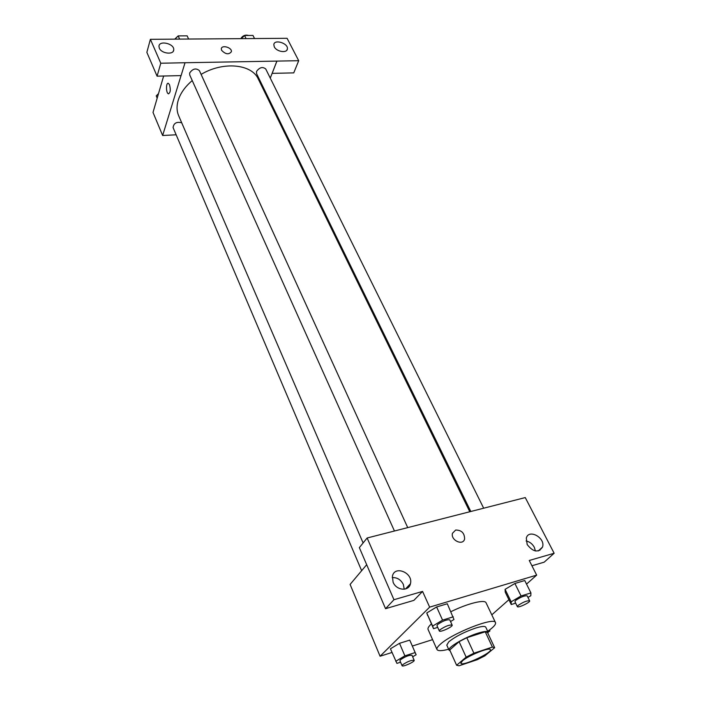 <?xml version="1.0" encoding="UTF-8"?>
<svg xmlns="http://www.w3.org/2000/svg" width="701" height="701" viewBox="0 0 701 701"><rect width="100%" height="100%" fill="white"/><g stroke="black" fill="none" stroke-linecap="round" stroke-linejoin="round"><path stroke-width="1.05" d="M462.45 660.868C468.364 655.496 489.99 646.839 490.376 649.669C492.549 652.692 461.74 666.861 460.864 663.242L462.45 660.868M459.085 665.775L477.32 659.685L484.838 655.864L494.669 647.698L492.417 647.076L473.894 653.192L466.147 657.135L456.614 665.275L459.085 665.775M492.417 647.076L485.241 631.803L466.787 637.726L473.894 653.192M466.147 657.135L459.102 641.66L449.735 649.985L456.614 665.275M459.102 641.66L466.787 637.726M485.241 631.803L487.51 632.486L494.634 647.645M487.94 633.406L488.141 632.197C487.335 630.988 483.892 631.329 477.802 633.222C464.824 637.227 447.124 647.715 449.052 650.178L450.103 650.817M449.052 650.178L446.782 645.122L448.771 641.836C455.256 636.613 464.141 632.048 475.427 628.14C481.517 626.265 484.969 625.949 485.775 627.185L488.141 632.197M448.64 649.249C441.823 651.027 437.941 651.115 436.986 649.52C436.548 648.469 437.512 646.857 439.877 644.683C451.155 633.616 494.626 616.468 495.493 622.611C496.089 624.372 493.486 627.264 487.703 631.286M436.986 649.52L428.083 629.48C427.61 628.341 428.53 626.659 430.835 624.425L431.387 623.899M450.936 611.675C467.471 603.465 484.934 599.162 486.065 602.807L495.493 622.611M526.53 584.091L536.659 575.127L429.643 607.136L380.082 656.241L391.99 652.473M412.354 646.033L432.596 639.636M491.795 614.838L508.9 599.697M450.541 621.55L453.968 619.491L447.308 603.754L436.618 606.961L426.769 612.972L433.525 628.683L437.704 627.377M527.941 597.418L530.823 595.727L530.929 592.915L524.751 580.516L514.893 583.477L505.088 589.348L505.237 592.179L511.248 604.534L515.664 603.158M412.67 656.793L416.131 654.743L409.726 640.118L399.509 643.316L390.431 648.793L396.924 663.391L400.586 662.208M531.928 565.76L544.178 562.167L554.14 553.264L529.255 560.476L536.659 575.127M429.643 607.136L422.572 591.416L413.862 600.38L385.55 608.687L359.35 547.621L367.131 537.991L525.259 497.579L554.14 553.264M539.726 549.645L539.893 550.373M535.415 550.977L534.311 547.297C532.374 543.818 529.632 541.707 526.083 540.979M527.178 544.554C533.189 552.151 538.307 552.993 542.53 547.069C545.737 537.904 528.694 528.475 526.311 538.096L527.178 544.554M366.684 564.708L350.097 584.432L380.082 656.241M408.849 585.414L409.121 586.535M404.232 589.234L403.347 584.441C400.806 579.631 397.099 577.352 392.218 577.615M393.103 582.242C396.372 590.645 409.042 591.67 410.444 583.714C413.45 572.84 394.479 564.971 392.411 576.248L393.103 582.242M385.55 608.687L393.962 599.714L367.131 537.991M422.572 591.416L393.962 599.714M455.676 530.035C461.556 530.079 464.535 533.049 464.605 538.955C463.081 546.175 450.401 540.234 452.487 533.268L455.676 530.035M455.668 530.044L452.487 533.268C450.401 540.234 463.081 546.175 464.597 538.955C464.526 533.049 461.556 530.079 455.668 530.044M363.118 542.96L178.659 115.726C176.67 111.047 176.529 105.86 178.256 100.155C180.507 93.145 185.169 86.617 192.24 80.58M201.099 74.394C223.146 61.136 251.843 64.01 258.31 79.082L469.749 511.686M181.708 122.798C176.617 121.536 173.743 123.131 173.077 127.573L361.646 570.702M470.783 511.423L256.557 73.623L256.531 71.423C259.563 67.34 262.63 66.516 265.732 68.97L483.637 508.137M394.444 531.007L189.734 74.989L189.664 72.957C192.784 68.619 196.035 67.857 199.399 70.652L407.684 527.538M185.003 62.739L298.705 60.707L287.086 38.301L150.391 39.326L160.783 63.23L185.003 62.739M181.051 75.594L162.641 135.495L176.153 134.802M264.776 92.304L265.18 91.253M270.271 78.126L276.895 61.057M221.604 50.314L221.314 48.877C221.498 44.522 232.101 47.449 231.418 51.655C228.876 54.862 225.608 54.415 221.604 50.314M274.275 46.809L273.819 44.662C274.205 38.853 288.418 43.278 287.384 48.86C287.173 53.46 276.501 51.821 274.275 46.809M159.311 48.132L158.961 46.319C159.074 39.957 174.558 43.672 173.725 49.832C173.734 55.107 161.379 53.679 159.311 48.132M221.604 50.323C225.608 54.415 228.876 54.862 231.418 51.664C232.092 47.458 221.498 44.531 221.314 48.886M185.02 62.783L181.086 75.594L157.077 76.172L146.859 52.356L150.391 39.326M157.077 76.172L160.783 63.23M272.119 73.36L293.745 72.886L298.705 60.707M272.146 73.403L276.921 61.101M163.64 76.015L153.011 112.432L162.641 135.495M169.511 84.76C170.807 89.921 170.413 92.926 168.336 93.768C165.839 92.935 165.918 82.052 168.415 83.375L169.511 84.76M168.424 83.375C165.918 82.052 165.839 92.935 168.336 93.768L168.669 93.838M158.496 93.627L156.235 95.862L157.19 98.114M188.613 39.037L187.149 35.839L178.168 35.9L174.961 39.142M178.168 35.9L179.614 39.107M174.733 39.142L178.098 35.97M178.273 35.9L182.751 35.865M254.533 38.546L252.982 35.444L244.535 35.497L241.31 38.643M244.535 35.497L246.069 38.608M240.758 38.651C242.756 35.602 245.341 34.542 248.513 35.471M416.131 654.743L415.132 652.57L404.88 655.847L395.732 661.297M402.076 665.713L399.938 660.692L400.446 659.781C405.301 656.504 409.156 655.006 412.022 655.295L414.177 660.298C415.106 661.674 402.435 667.343 402.076 665.713L402.584 664.802C407.456 661.542 411.321 660.035 414.177 660.298M410.777 642.396L415.132 652.57M409.726 640.118L399.509 643.316L404.88 655.847M399.509 643.316L390.431 648.793M488.089 632.092L489.868 631.058L489.719 629.84M453.284 616.81L442.568 620.113L432.631 626.089L433.525 628.683M439.308 630.953L436.951 625.695L437.564 624.565C442.725 621.016 446.791 619.439 449.762 619.842L452.154 625.09C453.223 626.65 439.781 632.784 439.308 630.953L439.939 629.84C445.117 626.3 449.192 624.714 452.154 625.09M447.308 603.754L436.618 606.961L442.568 620.113M436.618 606.961L426.769 612.972L432.631 626.089M426.769 612.972L427.715 615.68M530.929 592.915L521.053 595.955L511.16 601.808L511.248 604.534M517.373 606.637L514.928 601.642L515.708 600.398C520.694 597.033 524.514 595.517 527.161 595.841L529.632 600.827C530.675 602.229 517.837 608.31 517.373 606.637L518.162 605.41C523.174 602.054 526.994 600.52 529.632 600.827M524.751 580.516L514.893 583.477L521.053 595.955M514.893 583.477L505.088 589.348L511.16 601.808M505.088 589.348L505.237 592.179M487.51 632.486L494.652 647.671M542.53 547.069L538.298 550.951M410.444 583.714L405.493 588.98M287.384 48.86L286.893 50.104M173.725 49.832L173.366 51.05"/></g></svg>
